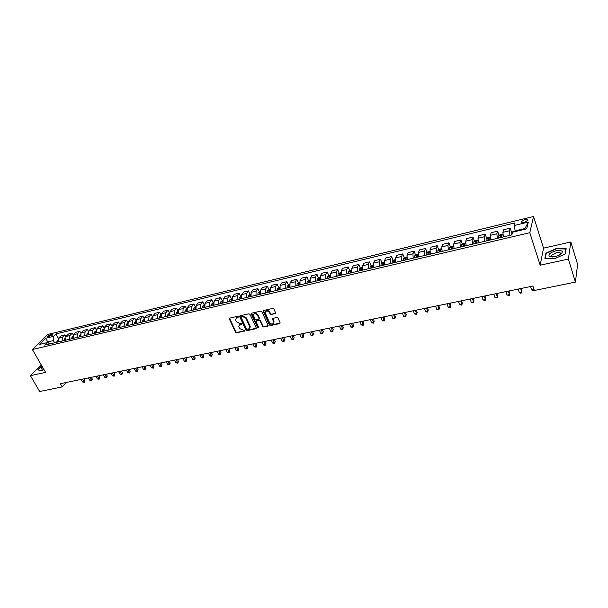<?xml version="1.0" encoding="UTF-8"?>
<svg xmlns="http://www.w3.org/2000/svg" width="608" height="608" viewBox="0 0 608 608"><rect width="100%" height="100%" fill="white"/><g stroke="black" fill="none" stroke-linecap="round" stroke-linejoin="round"><path stroke-width="0.91" d="M238.313 316.776L237.546 316.365L229.664 318.144L229.193 318.691L235.577 332.31L236.664 332.88L244.857 330.782L239.537 328.533L238.762 326.344L241.574 323.684L239.78 323.509L236.284 321.67L235.76 320.553L235.509 319.436L238.313 316.776M525.038 219.556L521.52 221.464C521.162 222.444 522.112 222.718 524.362 222.3L527.888 220.392C528.246 219.404 527.296 219.131 525.038 219.556M275.204 313.804L275.713 313.128L273.896 309.008L272.772 308.423L263.636 310.483L263.135 311.129L269.428 324.991L270.537 325.576L279.65 323.616L280.083 322.696L277.993 318.075L276.876 317.49L272.962 318.349L272.46 319.01L273.76 322.263C272.908 324.535 271.472 324.596 269.45 322.453L265.164 312.748C266.038 310.49 267.474 310.437 269.488 312.58L270.165 314.085L271.29 314.67L275.705 313.272M540.178 265.194L568.381 259.084L575.411 282.104L577.6 264.427L570.828 241.999L543.529 248.148L533.55 216.494L529.804 232.704L540.178 265.194L543.529 248.148M41.139 364.686L30.4 375.676L45.592 372.385L32.376 349.524L529.804 232.704M30.4 375.676L39.68 391.506L62.183 386.908L66.196 382.493M575.411 282.104L534.348 290.487L532.897 286.041L60.344 383.701L62.183 386.908M250.01 314.389L248.908 313.804L240.031 315.81L239.552 316.38L245.913 330.076L247.008 330.653L255.854 328.746L256.34 328.138L250.01 314.389M251.75 313.166L260.748 311.136L261.866 311.722L268.09 325.288L267.664 326.2L263.811 327.028L262.709 326.45L260.186 320.986L259.076 320.408L256.538 320.963L256.044 321.579L258.75 327.545L257.693 327.773L251.34 314.085L251.75 313.166M48.1 337.03L52.82 334.514L50.608 334.552L47.173 336.764L48.1 337.03M533.55 216.494L47.66 334.491L32.376 349.524M50.434 343.763L47.204 342.616L44.696 345.124L511.845 234.916L512.567 232.21L526.695 228.859L528.314 222.118L524.909 228.532L515.098 230.865L515.326 231.557M47.204 342.616L39.254 344.5L45.6 338.246L53.496 336.346L53.36 340.594L54.598 342.783M58.459 338.405L55.936 333.914L53.496 336.346M55.936 333.914L515.06 222.87L514.368 225.469L528.314 222.118M568.381 259.084L570.828 241.999M48.404 342.996L47.789 341.916L47.044 342.654M53.36 340.594L47.789 341.916L45.6 338.246M524.719 229.33L524.909 228.532M65.846 336.68L64.851 334.894L61.005 335.814L58.588 338.253L58.193 341.939M73.31 334.947L72.291 333.108L68.415 334.043L66.014 336.49L65.626 340.184M80.856 333.199L79.815 331.307L75.894 332.249L73.515 334.696L73.142 338.413M88.479 331.436L87.415 329.483L83.456 330.433L81.092 332.888L80.727 336.619M96.186 329.658L95.099 327.644L91.094 328.609L88.753 331.064L88.403 334.81M103.976 327.864L102.858 325.789L98.815 326.754L96.49 329.224L96.148 332.979M111.849 326.055L110.702 323.904L106.613 324.885L104.31 327.355L103.983 331.132M119.806 324.239L118.628 322.004L114.494 323L112.214 325.47L111.902 329.262M127.847 322.4L126.631 320.089L122.459 321.085L120.202 323.57L119.898 327.378M135.987 320.56L134.733 318.144L130.507 319.162L128.28 321.64L127.984 325.462M144.21 318.698L142.91 316.183L138.647 317.209L136.435 319.694L136.162 323.54M152.524 316.829L151.179 314.207L146.87 315.24L144.689 317.733L144.423 321.594M160.938 314.952L159.547 312.2L155.184 313.242L153.026 315.742L152.775 319.626M169.45 313.067L167.998 310.171L163.59 311.228L161.454 313.736L161.219 317.634M178.06 311.174L176.54 308.127L172.087 309.191L169.982 311.699L169.754 315.62M186.732 309.198L185.182 306.052L180.675 307.131L178.6 309.647L178.387 313.584M195.464 307.124L193.914 303.962L189.362 305.049L187.31 307.572L187.112 311.524M204.296 305.034L202.753 301.842L198.147 302.944L196.126 305.467L195.943 309.442M213.218 302.913L211.683 299.706L207.024 300.816L205.033 303.346L204.866 307.336M222.247 300.77L220.719 297.54L216.007 298.665L214.046 301.196L213.894 305.201M231.382 298.596L229.854 295.344L225.089 296.491L223.159 299.022L223.022 303.05M240.616 296.408L239.096 293.132L234.278 294.287L232.378 296.826L232.264 300.869M250.678 294.014L249.949 294.188L248.444 290.89L243.565 292.06L241.703 294.606L241.604 298.665M260.232 291.749L259.426 291.939L257.898 288.625L252.966 289.811L251.134 292.357L251.051 296.438M268.979 289.689L267.459 286.33L262.474 287.531L260.672 290.077L260.612 294.181M278.654 287.409L277.142 284.012L272.095 285.22L270.332 287.782L270.286 291.901M288.443 285.099L286.93 281.664L281.823 282.887L280.098 285.448L280.075 289.59M289.438 287.379L289.218 286.854M298.346 282.758L296.841 279.292L291.673 280.531L289.986 283.092L289.978 287.257M299.341 285.046L299.121 284.536M308.37 280.394L306.865 276.891L301.636 278.145L299.987 280.706L299.995 284.894M309.358 282.682L309.153 282.211M318.516 278L317.011 274.459L311.722 275.728L310.11 278.297L310.141 282.5M319.489 280.296L319.306 279.862M328.784 275.576L327.279 271.996L321.921 273.281L320.355 275.857L320.408 280.075M339.173 273.129L337.676 269.504L332.249 270.803L330.722 273.38L330.798 277.628M349.691 270.651L348.194 266.98L342.707 268.295L341.217 270.879L341.316 275.143M360.339 268.143L358.842 264.434L353.286 265.764L351.842 268.348L351.964 272.635M371.116 265.597L369.618 261.85L364.002 263.196L362.596 265.78L362.74 270.089M382.029 263.028L380.532 259.228L374.84 260.596L373.487 263.188L373.654 267.512M393.072 260.429L391.59 256.584L385.822 257.967L384.514 260.558L384.704 264.906M404.259 257.792L402.777 253.901L396.94 255.299L395.686 257.898L395.899 262.268M415.591 255.124L414.109 251.188L408.196 252.601L406.995 255.2L407.231 259.593M427.059 252.426L425.585 248.436L419.596 249.865L418.448 252.472L418.707 256.888M438.68 249.69L437.205 245.647L431.148 247.099L430.046 249.706L430.335 254.144M450.452 246.924L448.985 242.828L442.844 244.294L441.796 246.901L442.115 251.362M462.369 244.12L460.91 239.97L454.685 241.46L453.697 244.066L454.047 248.55M474.453 241.285L472.994 237.067L466.693 238.579L465.758 241.186L466.131 245.7M486.689 238.404L485.237 234.133L478.846 235.668L477.972 238.275L478.382 242.805M499.084 235.494L497.64 231.162L491.165 232.712L490.352 235.326L490.793 239.879M511.647 232.545L510.211 228.152L503.652 229.725L502.9 232.332L503.363 236.915M64.851 334.894L62.442 337.341L62.046 341.027M72.291 333.108L69.905 335.555L69.525 339.264M79.815 331.307L77.444 333.762L77.079 337.478M87.415 329.483L85.067 331.945L84.71 335.677M95.099 327.644L92.766 330.106L92.424 333.86M102.858 325.789L100.548 328.252L100.214 332.021M110.702 323.904L108.414 326.382L108.087 330.167M118.628 322.004L116.364 324.482L116.052 328.29M126.631 320.089L124.389 322.567L124.093 326.39M134.733 318.144L132.514 320.636L132.225 324.474M142.91 316.183L140.714 318.676L140.44 322.529M151.179 314.207L149.013 316.7L148.755 320.568M159.547 312.2L157.396 314.701L157.153 318.592M167.998 310.171L165.878 312.679L165.642 316.586M176.54 308.127L174.45 310.635L174.23 314.564M185.182 306.052L183.114 308.568L182.917 312.512M193.914 303.962L191.877 306.478L191.695 310.445M202.753 301.842L200.746 304.365L200.572 308.347M211.683 299.706L209.707 302.229L209.547 306.227M220.719 297.54L218.766 300.071L218.629 304.084M229.854 295.344L227.939 297.882L227.818 301.918M239.096 293.132L237.211 295.67L237.105 299.729M248.444 290.89L246.59 293.436L246.506 297.51M257.898 288.625L256.082 291.179L256.006 295.268M267.459 286.33L265.681 288.884L265.628 293.003M277.142 284.012L275.394 286.573L275.363 290.7M286.93 281.664L285.22 284.225L285.205 288.382M296.841 279.292L295.169 281.854L295.176 286.026M306.865 276.891L305.231 279.46L305.254 283.647M317.011 274.459L315.423 277.028L315.461 281.246M327.279 271.996L325.728 274.573L325.797 278.806M337.676 269.504L336.163 272.088L336.247 276.336M348.194 266.98L346.727 269.564L346.834 273.843M358.842 264.434L357.42 267.018L357.55 271.312M369.618 261.85L368.243 264.434L368.402 268.751M380.532 259.228L379.21 261.82L379.384 266.16M391.59 256.584L390.306 259.175L390.511 263.538M402.777 253.901L401.546 256.5L401.774 260.878M414.109 251.188L412.931 253.787L413.182 258.187M425.585 248.436L424.46 251.036L424.734 255.466M437.205 245.647L436.134 248.254L436.438 252.7M448.985 242.828L447.967 245.434L448.301 249.903M460.91 239.97L459.952 242.577L460.309 247.068M472.994 237.067L472.089 239.681L472.477 244.203M485.237 234.133L484.394 236.748L484.812 241.292M497.64 231.162L496.858 233.776L497.306 238.344M510.211 228.152L509.489 230.766L509.975 235.357M515.098 230.865L514.368 225.469M41.732 365.712L37.78 369.77L41.048 370.903L43.966 369.573M566.162 248.687L556.388 248.429L545.862 253.202L544.89 258.339L554.64 258.704L565.387 253.832L566.162 248.687M546.106 253.977L545.862 253.202M238.04 317.414L238.359 316.966L237.333 317.194L236.026 318.182M239.263 325.09L240.586 324.094L241.604 323.874L241.292 324.322M229.52 318.197L235.896 331.854L236.976 332.424L244.842 330.729L244.53 331.185M239.879 315.864L246.225 329.62L247.312 330.197L256.34 328.221M241.346 316.669L241.064 317.308L246.574 329.034L248.421 329.209L249.956 327.324L245.951 318.28L242.432 316.426L241.285 316.684M249.782 328.176L250.26 326.876L250.017 325.865L249.713 326.321M241.657 316.221L242.744 315.978L246.263 317.832L250.017 325.865M256.356 321.032L259.38 319.952L260.49 320.538L263.006 325.994L264.108 326.572L268.158 325.668M251.575 313.226L257.99 327.324L258.795 327.72M257.556 315.294C255.611 313.181 254.19 313.204 253.285 315.37L254.942 319.337L256.052 319.914L258.598 319.352L259.084 318.729L257.556 315.294L257.868 314.845C256.424 312.991 255.048 312.77 253.734 314.192M259.084 318.835L259.388 318.28L259.008 318.432M257.868 314.845L259.312 317.984M265.597 311.501C266.927 310.042 268.326 310.255 269.785 312.132L270.469 313.637L271.586 314.222L275.5 313.348M273.638 323.053L274.048 321.807L273.866 321.1L273.57 321.556M272.756 318.425L273.866 321.1M263.446 310.551L269.724 324.535L270.834 325.12L280.151 323.076M57.889 340.092L57.167 340.586L56.742 342.281M81.122 379.407L82.566 381.976L84.033 381.672L84.968 380.616L83.957 378.822M57.935 340.959L57.859 342.015M84.968 380.616L84.33 382.257L82.589 379.111M84.33 382.257L82.566 381.976M65.322 338.306L64.554 338.831L64.129 340.503L65.269 340.267M88.479 377.887L89.923 380.464L91.398 380.167L92.325 379.103L91.322 377.302M65.36 339.127L65.261 340.237M92.325 379.103L91.694 380.76L89.961 377.583M91.694 380.76L89.923 380.464M72.831 336.498L72.018 337.068L71.6 338.77M95.912 376.352L97.348 378.944L98.846 378.64L99.765 377.576L98.762 375.767M72.861 337.288L72.747 338.504M99.765 377.576L99.127 379.24L97.409 376.048M99.127 379.24L97.348 378.944M80.423 334.674L79.549 335.282L79.146 336.992M103.421 374.802L104.85 377.408L106.362 377.097L107.274 376.033L106.271 374.216M80.446 335.426L80.302 336.718M107.274 376.033L106.636 377.705L104.926 374.49M106.636 377.705L104.85 377.408M88.092 332.834L87.172 333.473L86.769 335.19M110.998 373.236L112.434 375.858L113.954 375.546L114.859 374.475L113.863 372.643M88.114 333.632L87.94 334.917M114.859 374.475L114.228 376.154L112.526 372.917M114.228 376.154L112.434 375.858M42.347 366.768L41.101 368.425L41.861 369.185L43.586 368.919M43.138 368.144L43.274 369.01M41.162 370.85L38.099 369.786L41.861 365.925M555.066 256.713L558.813 255.444C564.247 251.697 563.342 250.116 556.084 250.716C549.928 252.624 547.77 254.6 549.594 256.629L555.066 256.713M559.786 254.942L560.447 254.197C560.941 252.677 559.542 252.183 556.259 252.723L551.395 255.368L551.821 256.781L552.809 257.04M545.277 258.354L546.22 253.392L556.419 248.763L565.881 249.022L565.144 253.946M566.033 249.516L565.881 249.022M95.844 330.972L94.863 331.649L94.476 333.374M118.659 371.655L120.088 374.292L121.63 373.973L122.527 372.902L121.532 371.062M95.851 331.672L95.654 333.1M122.527 372.902L121.889 374.589L120.202 371.336M121.889 374.589L120.088 374.292M103.672 329.088L102.646 329.802L102.258 331.542M126.403 370.052L127.824 372.704L129.382 372.385L130.272 371.313L129.276 369.459M103.679 329.779L103.451 331.261M130.272 371.313L129.633 373.008L127.954 369.732M129.633 373.008L127.824 372.704M111.583 327.18L110.504 327.94L110.124 329.688M134.216 368.44L135.645 371.108L137.218 370.781L138.092 369.702L137.096 367.84M111.591 327.872L111.325 329.399L110.124 329.65M138.092 369.702L137.461 371.404L135.789 368.114M137.461 371.404L135.645 371.108M119.586 325.257L118.446 326.063L118.074 327.811M142.12 366.806L143.541 369.489L145.13 369.162L145.996 368.083L145.008 366.206M119.586 325.956L119.29 327.522M145.996 368.083L145.365 369.793L143.708 366.472M145.365 369.793L143.541 369.489M127.672 323.312L126.472 324.155L126.107 325.911M150.1 365.157L151.521 367.855L153.125 367.528L153.984 366.442L152.996 364.557M127.672 324.018L127.338 325.622M153.984 366.442L153.353 368.159L151.711 364.823M153.353 368.159L151.521 367.855M135.842 321.343L134.588 322.232L134.231 323.996M158.171 363.485L159.585 366.206L161.204 365.872L162.055 364.785L161.067 362.885M135.842 322.058L135.47 323.707M162.055 364.785L161.424 366.51L159.79 363.151M161.424 366.51L159.585 366.206M144.104 319.352L142.789 320.287L142.439 322.058M166.318 361.806L167.732 364.534L169.374 364.2L170.21 363.113L169.229 361.205M144.096 320.089L143.693 321.761L142.439 322.027M144.332 321.617L143.815 320.393M170.21 363.113L169.579 364.846L167.96 361.464M169.579 364.846L167.732 364.534M152.456 317.346L151.08 318.326L150.738 320.104M174.557 360.096L175.97 362.847L177.627 362.512L178.448 361.418L177.468 359.495M152.448 318.098L152.008 319.8M152.638 319.656L152.122 318.425M178.448 361.418L177.825 363.158L176.214 359.754M177.825 363.158L175.97 362.847M160.892 315.339L159.456 316.342L159.129 318.121M182.886 358.378L184.292 361.144L185.964 360.802L186.778 359.708L185.805 357.778M160.892 316.084L160.413 317.824M161.036 317.672L160.52 316.434M186.778 359.708L186.154 361.456L184.558 358.028M186.154 361.456L184.292 361.144M169.427 313.31L167.93 314.328L167.61 316.122M191.3 356.638L192.698 359.427L194.393 359.077L195.198 357.983L194.226 356.037M169.427 314.047L168.902 315.818M169.526 315.674L169.009 314.427M195.198 357.983L194.575 359.738L192.994 356.288M194.575 359.738L192.698 359.427M178.053 311.258L176.495 312.299L176.183 314.1M199.804 354.882L201.202 357.686L202.912 357.329L203.71 356.235L202.738 354.274M178.053 311.995L177.498 313.789M178.106 313.644L177.597 312.39M203.71 356.235L203.087 357.998L201.522 354.525M203.087 357.998L201.202 357.686M186.778 309.191L185.159 310.247L184.855 312.056M208.407 353.104L209.798 355.923L211.531 355.566L212.314 354.464L211.341 352.496M187.135 310.042L186.276 310.338L186.177 311.744M187.021 311.547L186.983 311.083M186.785 311.6L186.276 310.338M212.314 354.464L211.683 356.242L210.14 352.746M211.683 356.242L209.798 355.923M195.601 307.093L193.914 308.172L193.618 309.989M217.102 351.31L218.485 354.145L220.233 353.788L221.008 352.678L220.043 350.702M195.601 307.83L195.046 308.256L194.963 309.67M195.806 309.472L195.768 308.856M195.556 309.533L195.046 308.256M221.008 352.678L220.385 354.464L218.85 350.945M220.385 354.464L218.485 354.145M204.524 304.98L202.776 306.075L202.487 307.899M225.887 349.494L227.27 352.344L229.041 351.986L229.794 350.877L228.836 348.878M204.531 305.718L203.923 306.158L203.84 307.572M204.698 307.374L204.66 306.607M204.432 307.435L203.923 306.158M229.794 350.877L229.178 352.67L227.658 349.129M229.178 352.67L227.27 352.344M213.545 302.837L211.728 303.947L211.447 305.778M234.772 347.654L236.147 350.527L237.941 350.162L238.686 349.053L237.728 347.046M213.552 303.582L212.899 304.03L212.823 305.459M213.689 305.254L213.659 304.342M213.408 305.322L212.899 304.03M238.686 349.053L238.062 350.854L236.558 347.282M238.062 350.854L236.147 350.527M222.665 300.671L220.788 301.804L220.514 303.643M243.755 345.8L245.13 348.688L246.932 348.323L247.669 347.206L246.711 345.184M222.68 301.424L221.973 301.88L221.905 303.316M222.779 303.111L222.764 302.054M222.482 303.179L221.973 301.88M247.669 347.206L247.053 349.015L245.564 345.428M247.053 349.015L245.13 348.688M231.899 298.475L229.946 299.63L229.687 301.477M252.837 343.923L254.205 346.834L256.036 346.461L256.758 345.344L255.801 343.307M231.914 299.25L231.154 299.706L231.093 301.15M231.975 300.937L231.982 299.752M231.663 301.013L231.154 299.706M256.758 345.344L256.135 347.16L254.668 343.543M256.135 347.16L254.205 346.834M241.232 296.256L239.21 297.434L238.959 299.288M262.025 342.023L263.386 344.949L265.232 344.576L265.939 343.452L264.997 341.407M241.254 297.054L240.441 297.51L240.38 298.954M241.277 298.741L241.3 297.426M240.943 298.824L240.441 297.51M265.939 343.452L265.324 345.283L263.872 341.643M265.324 345.283L263.386 344.949M249.949 294.188L248.581 295.214L248.345 297.076M271.312 340.1L272.665 343.049L274.535 342.669L275.234 341.544L274.284 339.484M250.709 294.857L249.835 295.283L249.782 296.734M250.686 296.522L250.739 295.085M250.336 296.605L249.835 295.283M275.234 341.544L274.618 343.383L273.182 339.712M274.618 343.383L272.665 343.049M259.426 291.939L258.066 292.965L257.838 294.834M280.706 338.162L282.059 341.134L283.944 340.746L284.628 339.621L283.685 337.546M260.209 294.28L260.262 292.76L259.335 293.033L259.289 294.492M259.836 294.363L259.335 293.033M284.628 339.621L284.012 341.468L282.598 337.767M284.012 341.468L282.059 341.134M269.906 289.454L267.657 290.692L267.436 292.57M290.206 336.194L291.551 339.188L293.466 338.793L294.128 337.668L293.193 335.578M269.838 292.007L269.884 290.48L268.949 290.761L268.911 292.228M269.45 292.098L268.949 290.761M294.128 337.668L293.52 339.522L292.121 335.798M293.52 339.522L291.551 339.188M279.688 287.128L277.362 288.397L277.157 290.282M299.812 334.21L301.158 337.22L303.088 336.824L303.742 335.692L302.807 333.594M279.581 289.704L279.619 288.184L278.669 288.458L278.639 289.932M279.171 289.803L278.669 288.458M303.742 335.692L303.134 337.562L301.75 333.815M303.134 337.562L301.158 337.22M289.583 284.78L287.181 286.064L286.984 287.964M309.54 332.204L310.87 335.228L312.824 334.833L313.462 333.701L312.535 331.58M289.963 287.219L289.438 287.341L289.476 285.851L288.511 286.125L288.488 287.607M289.013 287.485L288.511 286.125M313.462 333.701L312.854 335.578L311.494 331.801M312.854 335.578L310.87 335.228M299.6 282.401L297.114 283.716L296.932 285.616M319.367 330.167L320.697 333.222L322.673 332.812L323.296 331.679L322.377 329.551M299.417 285.03L299.44 283.503L298.467 283.769L298.452 285.258M298.969 285.137L298.467 283.769M323.296 331.679L322.688 333.564L321.351 329.756M322.688 333.564L320.697 333.222M309.738 279.992L307.169 281.329L306.994 283.237M329.316 328.115L330.638 331.185L332.644 330.775L333.245 329.635L332.325 327.492M309.51 282.644L309.525 281.116L308.545 281.382L308.537 282.88M309.046 282.758L308.545 281.382M333.245 329.635L332.644 331.535L331.322 327.697M332.644 331.535L330.638 331.185M319.998 277.56L317.346 278.92L317.186 280.835M339.386 326.032L340.7 329.126L342.722 328.708L343.315 327.568L342.395 325.409M319.732 280.235L319.74 278.707L318.744 278.966L318.744 280.47M319.246 280.349L318.744 278.966M343.315 327.568L342.707 329.475L341.415 325.614M342.707 329.475L340.7 329.126M330.38 275.09L327.644 276.48L327.499 278.403M349.57 323.927L350.877 327.043L352.921 326.618L353.491 325.478L352.587 323.304M330.076 277.795L330.068 276.26L329.065 276.526L329.072 278.031M329.559 277.917L329.065 276.526M353.491 325.478L352.891 327.393L351.622 323.502M352.891 327.393L350.877 327.043M340.89 272.597L338.063 274.003L337.934 275.941M359.875 321.799L361.167 324.93L363.242 324.505L363.797 323.365L362.9 321.176M340.541 275.325L340.526 273.79L339.515 274.048L339.53 275.568M340.009 275.454L339.515 274.048M363.797 323.365L363.204 325.288L361.95 321.366M363.204 325.288L361.167 324.93M351.53 270.066L348.612 271.502L348.498 273.448M370.302 319.641L371.587 322.802L373.692 322.369L374.224 321.222L373.327 319.018M351.135 272.825L351.112 271.29L350.094 271.548L350.117 273.068M350.58 272.954L350.094 271.548M374.224 321.222L373.631 323.16L372.4 319.208M373.631 323.16L371.587 322.802M362.307 267.512L360.62 267.908L359.298 268.972L359.191 270.925M380.851 317.46L382.136 320.644L384.256 320.203L384.78 319.056L383.884 316.836M361.866 270.294L361.836 268.759L360.795 269.01L360.825 270.537M361.289 270.431L360.795 269.01M384.78 319.056L384.188 321.001L382.979 317.019M384.188 321.001L382.136 320.644M373.213 264.921L371.427 265.346L370.112 266.41L370.021 268.371M391.537 315.256L392.806 318.455L394.957 318.014L395.458 316.859L394.569 314.625M372.727 267.733L372.681 266.198L371.632 266.441L371.678 267.984M372.126 267.877L371.632 266.441M395.458 316.859L394.866 318.82L393.688 314.807M394.866 318.82L392.806 318.455M384.256 262.299L382.371 262.747L381.056 263.819L380.98 265.787M402.344 313.021L403.613 316.244L405.787 315.795L406.266 314.64L405.392 312.39M383.724 265.141L383.671 263.591L382.614 263.842L382.66 265.392M382.614 263.842L383.078 265.042L382.614 263.842M406.266 314.64L405.68 316.608L404.525 312.573M405.68 316.608L403.613 316.244M395.443 259.639L393.452 260.118L392.175 261.159L392.084 263.165M413.288 310.756L414.542 314.002L416.746 313.553L417.21 312.398L416.336 310.126M394.858 262.512L394.797 260.961L393.726 261.204L393.779 262.77M392.175 261.159L395.504 260.376M393.726 261.204L394.189 262.42L393.726 261.204M417.21 312.398L416.624 314.374L415.492 310.3M416.624 314.374L414.542 314.002M406.767 256.956L404.677 257.45L403.37 258.529L403.324 260.513M424.369 308.469L425.615 311.737L427.842 311.281L428.283 310.126L427.416 307.838M406.129 259.852L406.06 258.294L404.981 258.537L405.042 260.11M404.981 258.537L405.437 259.76L404.981 258.537M428.283 310.126L427.698 312.109L426.596 308.005M427.698 312.109L425.615 311.737M418.243 254.228L416.039 254.752L414.74 255.831L414.702 257.83M435.579 306.151L436.818 309.442L439.075 308.986L439.493 307.823L438.634 305.52M417.552 257.161L417.476 255.588L416.374 255.831L416.45 257.42M416.852 257.321L416.374 255.831M439.493 307.823L438.915 309.822L437.844 305.687M438.915 309.822L436.818 309.442M429.864 251.469L427.546 252.024L426.246 253.103L426.231 255.109M446.941 303.802L448.164 307.124L450.452 306.652L450.847 305.49L449.996 303.172M429.119 254.433L429.028 252.852L427.918 253.088L428.002 254.691M428.389 254.6L427.918 253.088M450.847 305.49L450.27 307.504L450.452 306.652L449.228 303.331M450.27 307.504L448.164 307.124M441.628 248.672L439.204 249.25L437.942 250.314L437.912 252.358M458.432 301.431L459.648 304.768L461.966 304.296L462.346 303.126L461.495 300.793M440.83 251.666L440.732 250.086L439.607 250.314L439.698 251.932M440.078 251.841L439.607 250.314M462.346 303.126L461.768 305.155L461.966 304.296L460.75 300.952M461.768 305.155L459.648 304.768M453.553 245.845L451.007 246.453L449.722 247.54L449.738 249.561M470.075 299.022L471.284 302.389L473.624 301.91L473.982 300.74L473.146 298.391M452.702 248.87L452.588 247.274L451.455 247.502L451.554 249.136M451.919 249.052L451.455 247.502M473.982 300.74L473.412 302.776L473.624 301.91L472.424 298.536M473.412 302.776L471.284 302.389M465.637 242.98L462.969 243.61L461.723 244.674L461.723 246.734M481.87 296.582L483.064 299.98L485.435 299.493L485.769 298.323L484.941 295.952M464.725 246.027L464.603 244.431L463.448 244.659L463.562 246.301M463.912 246.225L463.448 244.659M485.769 298.323L485.199 300.367L485.435 299.493L484.242 296.096M485.199 300.367L483.064 299.98M477.873 240.069L475.084 240.73L473.845 241.802L473.868 243.876M493.81 294.12L494.988 297.532L497.397 297.046L497.701 295.868L496.88 293.482M476.9 243.154L476.771 241.551L475.608 241.771L475.73 243.436M476.064 243.352L475.608 241.771M494.988 297.532L497.139 297.928L497.397 297.046L496.219 293.618M490.276 237.128L487.358 237.819L486.126 238.891L486.172 240.973M505.902 291.62L507.072 295.062L509.512 294.561L509.793 293.383L508.98 290.981M489.242 240.244L489.106 238.625L487.92 238.853L488.049 240.525M488.376 240.449L489.007 239.56M507.072 295.062L509.238 295.458L509.512 294.561L508.341 291.11M502.846 234.179L499.799 234.863L498.575 235.942L498.636 238.032M518.153 289.081L519.316 292.554L521.778 292.053L522.036 290.875L521.238 288.45M501.752 237.295L501.6 235.668L500.407 235.889L500.544 237.576M500.855 237.508L501.494 236.603M519.316 292.554L520.501 293.155L521.482 292.95L521.778 292.053L520.623 288.572M515.212 231.207L512.407 231.868L511.161 232.978L511.267 235.053M530.564 286.52L531.711 290.016L534.037 289.537M534.113 289.78L533.892 290.419L532.897 290.624L531.711 290.016M62.442 337.341L58.588 338.253M69.905 335.555L66.014 336.49M77.444 333.762L73.515 334.696M85.067 331.945L81.092 332.888M92.766 330.106L88.753 331.064M100.548 328.252L96.49 329.224M108.414 326.382L104.31 327.355M116.364 324.482L112.214 325.47M124.389 322.567L120.202 323.57M132.514 320.636L128.28 321.64M140.714 318.676L136.435 319.694M149.013 316.7L144.689 317.733M157.396 314.701L153.026 315.742M165.878 312.679L161.454 313.736M174.45 310.635L169.982 311.699M183.114 308.568L178.6 309.647M191.877 306.478L187.31 307.572M200.746 304.365L196.126 305.467M209.707 302.229L205.033 303.346M218.766 300.071L214.046 301.196M227.939 297.882L223.159 299.022M237.211 295.67L232.378 296.826M246.59 293.436L241.703 294.606M256.082 291.179L251.134 292.357M265.681 288.884L260.672 290.077M275.394 286.573L270.332 287.782M285.22 284.225L280.098 285.448M295.169 281.854L289.986 283.092M305.231 279.46L299.987 280.706M315.423 277.028L310.11 278.297M325.728 274.573L320.355 275.857M336.163 272.088L330.722 273.38M346.727 269.564L341.217 270.879M357.42 267.018L351.842 268.348M368.243 264.434L362.596 265.78M379.21 261.82L373.487 263.188M390.306 259.175L384.514 260.558M401.546 256.5L395.686 257.898M412.931 253.787L406.995 255.2M424.46 251.036L418.448 252.472M436.134 248.254L430.046 249.706M447.967 245.434L441.796 246.901M459.952 242.577L453.697 244.066M472.089 239.681L465.758 241.186M484.394 236.748L477.972 238.275M496.858 233.776L490.352 235.326M509.489 230.766L502.9 232.332M51.346 335.867L50.608 334.552M52.379 335.114L51.885 334.24M237.333 317.194L237.014 317.642M240.586 324.094L240.274 324.543M236.976 332.424L236.664 332.88M235.896 331.854L235.577 332.31M229.596 318.607L229.277 319.056M256.158 328.29L255.854 328.746M247.312 330.197L247.008 330.653M246.225 329.62L245.913 330.076M239.947 316.274L239.636 316.722M246.263 317.832L245.951 318.28M242.744 315.978L242.432 316.426M267.961 325.744L267.664 326.2M264.108 326.572L263.811 327.028M263.006 325.994L262.709 326.45M260.49 320.538L260.186 320.986M259.38 319.952L259.076 320.408M256.842 320.515L256.538 320.963M257.99 327.324L257.693 327.773M251.651 313.644L251.34 314.085M271.586 314.222L271.29 314.67M270.469 313.637L270.165 314.085M269.785 312.132L269.488 312.58M272.825 318.82L272.528 319.276M279.938 323.16L279.65 323.616M270.834 325.12L270.537 325.576M269.724 324.535L269.428 324.991M263.515 310.969L263.211 311.418M57.889 340.396L57.205 340.564M57.859 341.977L56.742 342.243M65.322 338.633L64.585 338.808M72.831 336.855L72.048 337.045M72.74 338.466L71.6 338.74M80.416 335.054L79.587 335.251M80.294 336.688L79.146 336.961M88.084 333.237L87.202 333.45M87.932 334.886L86.769 335.16M95.836 331.406L94.901 331.626M95.646 333.062L94.468 333.344M103.664 329.544L102.676 329.779M103.444 331.223L102.258 331.504M111.576 327.674L110.534 327.917M119.578 325.774L118.476 326.032M119.29 327.484L118.074 327.773M119.692 326.671L119.426 326.169M127.657 323.859L126.51 324.132M127.338 325.592L126.107 325.88M127.817 324.923L127.467 324.262M135.835 321.921L134.619 322.21M135.47 323.669L134.224 323.965M136.04 323.19L135.599 322.339M144.096 319.968L142.819 320.264M152.441 317.984L151.111 318.303M152 319.77L150.731 320.066M160.884 315.985L159.494 316.312M160.406 317.786L159.121 318.09M169.419 313.964L167.968 314.306M168.902 315.78L167.603 316.092M178.053 311.919L176.533 312.276M177.49 313.758L176.176 314.062M186.778 309.844L185.197 310.224M186.177 311.706L184.847 312.018M195.601 307.754L193.952 308.15M194.955 309.632L193.618 309.951M204.524 305.642L202.806 306.044M203.832 307.542L202.479 307.861M213.545 303.498L211.759 303.924M212.815 305.421L211.447 305.748M222.672 301.34L220.818 301.781M221.897 303.278L220.514 303.605M231.906 299.151L229.976 299.607M231.086 301.112L229.68 301.439M241.247 296.94L239.248 297.411M240.373 298.916L238.959 299.25M250.694 294.698L248.619 295.192M249.774 296.704L248.338 297.038M260.254 292.433L258.096 292.942M259.282 294.454L257.83 294.796M260.604 294.143L260.201 294.242M269.922 290.138L267.687 290.67M268.903 292.19L267.436 292.532M270.271 291.863L269.83 291.969M279.71 287.82L277.392 288.367M278.639 289.894L277.149 290.244M280.06 289.552L279.574 289.666M289.606 285.471L287.212 286.041M288.481 287.569L286.976 287.926M299.63 283.1L297.145 283.685M298.452 285.22L296.924 285.578M299.987 284.856L299.41 284.992M309.768 280.691L307.2 281.306M308.53 282.834L306.994 283.199M310.126 282.462L309.51 282.606M320.028 278.259L317.376 278.89M318.736 280.432L317.178 280.797M320.393 280.037L319.724 280.197M330.418 275.796L327.674 276.45M329.065 277.993L327.492 278.365M330.782 277.59L330.068 277.757M340.936 273.311L338.101 273.98M339.522 275.523L337.926 275.903M341.301 275.105L340.533 275.287M351.576 270.788L348.65 271.48M350.109 273.03L348.49 273.41M351.948 272.597L351.128 272.787M362.353 268.227L359.328 268.949M360.825 270.499L359.184 270.887M362.733 270.051L361.859 270.256M373.266 265.643L370.143 266.388M371.67 267.938L370.014 268.333M373.646 267.474L372.719 267.695M384.317 263.028L381.087 263.788M382.652 265.346L380.973 265.749M384.697 264.868L383.716 265.103M393.771 262.724L392.076 263.127M395.884 262.23L394.85 262.474M406.836 257.686L403.4 258.499M405.034 260.072L403.317 260.475M407.223 259.555L406.121 259.814M418.304 254.965L414.77 255.808M416.442 257.382L414.702 257.792M418.699 256.842L417.544 257.116M416.83 257.078L416.374 255.854M429.932 252.214L426.284 253.08M427.994 254.653L426.231 255.071M430.327 254.106L429.111 254.387M428.366 254.349L427.91 253.118M441.704 249.424L437.942 250.314M439.69 251.894L437.904 252.312M442.1 251.324L440.823 251.628M440.055 251.59L439.607 250.352M453.629 246.597L449.753 247.517M451.546 249.098L449.738 249.523M454.032 248.512L452.694 248.824M451.896 248.794L451.448 247.547M465.713 243.732L461.723 244.674M463.554 246.263L461.715 246.696M466.123 245.655L464.717 245.989M463.889 245.966L463.44 244.705M477.956 240.829L473.845 241.802M475.722 243.39L473.86 243.831M478.367 242.767L476.892 243.116M476.041 243.101L475.6 241.824M490.367 237.888L486.126 238.891M488.042 240.487L486.164 240.928M490.778 239.841L489.235 240.206M488.346 240.19L487.912 238.914M502.938 234.908L498.575 235.942M500.536 237.538L498.628 237.986M503.356 236.869L501.744 237.249M500.825 237.249L500.392 235.957M512.453 232.651L511.191 232.955M511.86 234.863L511.26 235.007M521.808 222.368L521.52 221.464M229.52 318.242L229.193 318.691M239.871 315.932L239.552 316.38M250.26 326.876L249.956 327.324M259.388 318.28L259.084 318.729M251.568 313.325L251.264 313.774M274.048 321.807L273.76 322.263M272.756 318.554L272.46 319.01M263.439 310.68L263.135 311.129M43.244 369.003L42.97 368.516M42.902 369.094L41.861 369.185M551.844 256.789L551.395 255.368M551.821 256.781L549.594 256.629M488.346 240.107L487.92 238.853M500.825 237.15L500.407 235.889"/></g></svg>
